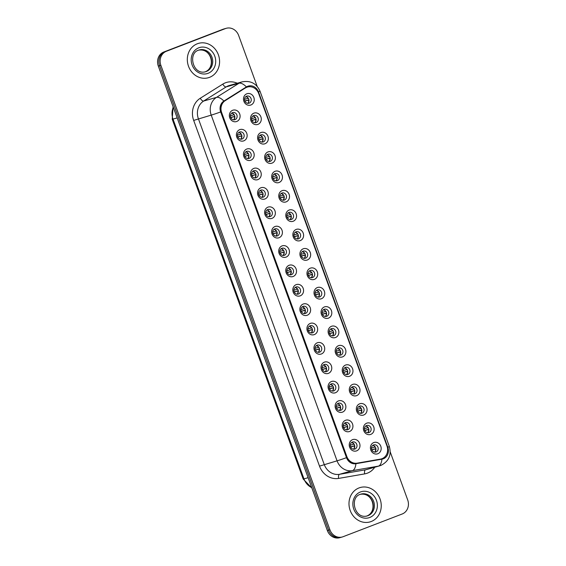 <?xml version="1.0" encoding="UTF-8"?>
<svg xmlns="http://www.w3.org/2000/svg" width="566" height="566" viewBox="0 0 566 566"><rect width="100%" height="100%" fill="white"/><g stroke="black" fill="none" stroke-linecap="round" stroke-linejoin="round"><path stroke-width="0.85" d="M243.812 140.842A5.957 5.327 -105.9 0 1 236.793 137.163A5.957 5.327 -105.9 0 1 239.736 129.649A5.957 5.327 -105.9 0 1 246.748 133.335A5.957 5.327 -105.9 0 1 243.812 140.842M239.538 132.027A3.721 3.332 74.1 0 0 237.649 136.576A3.721 3.332 74.1 0 0 241.831 139.102A3.721 3.332 74.1 0 0 242.085 139.017A3.721 3.332 74.1 0 0 243.967 134.467A3.721 3.332 74.1 0 0 239.793 131.942A3.721 3.332 74.1 0 0 239.538 132.027M250.858 160.22A5.957 5.327 -105.9 0 1 243.847 156.534A5.957 5.327 -105.9 0 1 246.79 149.028A5.957 5.327 -105.9 0 1 253.801 152.714A5.957 5.327 -105.9 0 1 250.858 160.22M246.592 151.398A3.721 3.332 74.1 0 0 244.703 155.954A3.721 3.332 74.1 0 0 248.884 158.48A3.721 3.332 74.1 0 0 249.132 158.395A3.721 3.332 74.1 0 0 251.021 153.846A3.721 3.332 74.1 0 0 246.84 151.313A3.721 3.332 74.1 0 0 246.592 151.398M257.912 179.592A5.957 5.327 -105.9 0 1 250.901 175.913A5.957 5.327 -105.9 0 1 253.837 168.406A5.957 5.327 -105.9 0 1 260.855 172.085A5.957 5.327 -105.9 0 1 257.912 179.592M253.639 170.776A3.721 3.332 74.1 0 0 251.757 175.326A3.721 3.332 74.1 0 0 255.931 177.858A3.721 3.332 74.1 0 0 256.186 177.774A3.721 3.332 74.1 0 0 258.075 173.217A3.721 3.332 74.1 0 0 253.893 170.691A3.721 3.332 74.1 0 0 253.639 170.776M264.966 198.97A5.957 5.327 -105.9 0 1 257.954 195.291A5.957 5.327 -105.9 0 1 260.891 187.778A5.957 5.327 -105.9 0 1 267.909 191.464A5.957 5.327 -105.9 0 1 264.966 198.97M260.693 190.155A3.721 3.332 74.1 0 0 258.811 194.704A3.721 3.332 74.1 0 0 262.985 197.23A3.721 3.332 74.1 0 0 263.24 197.145A3.721 3.332 74.1 0 0 265.129 192.596A3.721 3.332 74.1 0 0 260.947 190.07A3.721 3.332 74.1 0 0 260.693 190.155M272.02 218.349A5.957 5.327 -105.9 0 1 265.001 214.663A5.957 5.327 -105.9 0 1 267.944 207.156A5.957 5.327 -105.9 0 1 274.956 210.835A5.957 5.327 -105.9 0 1 272.02 218.349M267.746 209.526A3.721 3.332 74.1 0 0 265.857 214.082A3.721 3.332 74.1 0 0 270.039 216.608A3.721 3.332 74.1 0 0 270.293 216.523A3.721 3.332 74.1 0 0 272.175 211.967A3.721 3.332 74.1 0 0 268.001 209.441A3.721 3.332 74.1 0 0 267.746 209.526M279.073 237.72A5.957 5.327 -105.9 0 1 272.055 234.041A5.957 5.327 -105.9 0 1 274.998 226.527A5.957 5.327 -105.9 0 1 282.01 230.213A5.957 5.327 -105.9 0 1 279.073 237.72M274.8 228.905A3.721 3.332 74.1 0 0 272.911 233.454A3.721 3.332 74.1 0 0 277.092 235.98A3.721 3.332 74.1 0 0 277.347 235.895A3.721 3.332 74.1 0 0 279.229 231.345A3.721 3.332 74.1 0 0 275.055 228.82A3.721 3.332 74.1 0 0 274.8 228.905M286.12 257.098A5.957 5.327 -105.9 0 1 279.109 253.412A5.957 5.327 -105.9 0 1 282.052 245.906A5.957 5.327 -105.9 0 1 289.063 249.592A5.957 5.327 -105.9 0 1 286.12 257.098M281.854 248.276A3.721 3.332 74.1 0 0 279.965 252.832A3.721 3.332 74.1 0 0 284.146 255.358A3.721 3.332 74.1 0 0 284.394 255.273A3.721 3.332 74.1 0 0 286.283 250.724A3.721 3.332 74.1 0 0 282.101 248.191A3.721 3.332 74.1 0 0 281.854 248.276M293.174 276.477A5.957 5.327 -105.9 0 1 286.163 272.791A5.957 5.327 -105.9 0 1 289.099 265.284A5.957 5.327 -105.9 0 1 296.117 268.963A5.957 5.327 -105.9 0 1 293.174 276.477M288.901 267.654A3.721 3.332 74.1 0 0 287.019 272.204A3.721 3.332 74.1 0 0 291.193 274.736A3.721 3.332 74.1 0 0 291.448 274.651A3.721 3.332 74.1 0 0 293.337 270.095A3.721 3.332 74.1 0 0 289.155 267.569A3.721 3.332 74.1 0 0 288.901 267.654M300.228 295.848A5.957 5.327 -105.9 0 1 293.209 292.169A5.957 5.327 -105.9 0 1 296.152 284.656A5.957 5.327 -105.9 0 1 303.171 288.342A5.957 5.327 -105.9 0 1 300.228 295.848M295.954 287.033A3.721 3.332 74.1 0 0 294.065 291.582A3.721 3.332 74.1 0 0 298.247 294.108A3.721 3.332 74.1 0 0 298.501 294.023A3.721 3.332 74.1 0 0 300.39 289.474A3.721 3.332 74.1 0 0 296.209 286.948A3.721 3.332 74.1 0 0 295.954 287.033M307.281 315.227A5.957 5.327 -105.9 0 1 300.263 311.541A5.957 5.327 -105.9 0 1 303.206 304.034A5.957 5.327 -105.9 0 1 310.218 307.713A5.957 5.327 -105.9 0 1 307.281 315.227M303.008 306.404A3.721 3.332 74.1 0 0 301.119 310.96A3.721 3.332 74.1 0 0 305.3 313.486A3.721 3.332 74.1 0 0 305.555 313.401A3.721 3.332 74.1 0 0 307.437 308.852A3.721 3.332 74.1 0 0 303.263 306.319A3.721 3.332 74.1 0 0 303.008 306.404M314.328 334.598A5.957 5.327 -105.9 0 1 307.317 330.919A5.957 5.327 -105.9 0 1 310.26 323.412A5.957 5.327 -105.9 0 1 317.271 327.091A5.957 5.327 -105.9 0 1 314.328 334.598M310.062 325.783A3.721 3.332 74.1 0 0 308.173 330.332A3.721 3.332 74.1 0 0 312.354 332.858A3.721 3.332 74.1 0 0 312.602 332.78A3.721 3.332 74.1 0 0 314.491 328.223A3.721 3.332 74.1 0 0 310.31 325.698A3.721 3.332 74.1 0 0 310.062 325.783M321.382 353.976A5.957 5.327 -105.9 0 1 314.371 350.297A5.957 5.327 -105.9 0 1 317.307 342.784A5.957 5.327 -105.9 0 1 324.325 346.47A5.957 5.327 -105.9 0 1 321.382 353.976M317.109 345.154A3.721 3.332 74.1 0 0 315.227 349.71A3.721 3.332 74.1 0 0 319.401 352.236A3.721 3.332 74.1 0 0 319.656 352.151A3.721 3.332 74.1 0 0 321.545 347.602A3.721 3.332 74.1 0 0 317.363 345.069A3.721 3.332 74.1 0 0 317.109 345.154M328.436 373.355A5.957 5.327 -105.9 0 1 321.424 369.669A5.957 5.327 -105.9 0 1 324.36 362.162A5.957 5.327 -105.9 0 1 331.379 365.841A5.957 5.327 -105.9 0 1 328.436 373.355M324.162 364.532A3.721 3.332 74.1 0 0 322.28 369.082A3.721 3.332 74.1 0 0 326.455 371.614A3.721 3.332 74.1 0 0 326.709 371.529A3.721 3.332 74.1 0 0 328.598 366.973A3.721 3.332 74.1 0 0 324.417 364.447A3.721 3.332 74.1 0 0 324.162 364.532M335.489 392.726A5.957 5.327 -105.9 0 1 328.471 389.047A5.957 5.327 -105.9 0 1 331.414 381.534A5.957 5.327 -105.9 0 1 338.426 385.22A5.957 5.327 -105.9 0 1 335.489 392.726M331.216 383.911A3.721 3.332 74.1 0 0 329.327 388.46A3.721 3.332 74.1 0 0 333.508 390.986A3.721 3.332 74.1 0 0 333.763 390.901A3.721 3.332 74.1 0 0 335.645 386.352A3.721 3.332 74.1 0 0 331.471 383.826A3.721 3.332 74.1 0 0 331.216 383.911M342.543 412.105A5.957 5.327 -105.9 0 1 335.525 408.419A5.957 5.327 -105.9 0 1 338.468 400.912A5.957 5.327 -105.9 0 1 345.479 404.591A5.957 5.327 -105.9 0 1 342.543 412.105M338.27 403.282A3.721 3.332 74.1 0 0 336.381 407.838A3.721 3.332 74.1 0 0 340.562 410.364A3.721 3.332 74.1 0 0 340.817 410.279A3.721 3.332 74.1 0 0 342.699 405.73A3.721 3.332 74.1 0 0 338.525 403.197A3.721 3.332 74.1 0 0 338.27 403.282M349.59 431.476A5.957 5.327 -105.9 0 1 342.579 427.797A5.957 5.327 -105.9 0 1 345.522 420.29A5.957 5.327 -105.9 0 1 352.533 423.969A5.957 5.327 -105.9 0 1 349.59 431.476M345.317 422.661A3.721 3.332 74.1 0 0 343.435 427.21A3.721 3.332 74.1 0 0 347.609 429.743A3.721 3.332 74.1 0 0 347.864 429.658A3.721 3.332 74.1 0 0 349.753 425.101A3.721 3.332 74.1 0 0 345.571 422.576A3.721 3.332 74.1 0 0 345.317 422.661M356.644 450.854A5.957 5.327 -105.9 0 1 349.632 447.175A5.957 5.327 -105.9 0 1 352.568 439.662A5.957 5.327 -105.9 0 1 359.587 443.348A5.957 5.327 -105.9 0 1 356.644 450.854M352.37 442.039A3.721 3.332 74.1 0 0 350.488 446.588A3.721 3.332 74.1 0 0 354.663 449.114A3.721 3.332 74.1 0 0 354.917 449.029A3.721 3.332 74.1 0 0 356.806 444.48A3.721 3.332 74.1 0 0 352.625 441.954A3.721 3.332 74.1 0 0 352.37 442.039M236.758 121.471A5.957 5.327 -105.9 0 1 229.746 117.785A5.957 5.327 -105.9 0 1 232.683 110.278A5.957 5.327 -105.9 0 1 239.701 113.957A5.957 5.327 -105.9 0 1 236.758 121.471M232.485 112.648A3.721 3.332 74.1 0 0 230.595 117.197A3.721 3.332 74.1 0 0 234.777 119.73A3.721 3.332 74.1 0 0 235.031 119.645A3.721 3.332 74.1 0 0 236.921 115.089A3.721 3.332 74.1 0 0 232.739 112.563A3.721 3.332 74.1 0 0 232.485 112.648M257.954 124.364A5.957 5.327 -105.9 0 1 250.936 120.678A5.957 5.327 -105.9 0 1 253.879 113.172A5.957 5.327 -105.9 0 1 260.891 116.858A5.957 5.327 -105.9 0 1 257.954 124.364M253.681 115.542A3.721 3.332 74.1 0 0 251.792 120.098A3.721 3.332 74.1 0 0 255.974 122.624A3.721 3.332 74.1 0 0 256.228 122.539A3.721 3.332 74.1 0 0 258.11 117.99A3.721 3.332 74.1 0 0 253.936 115.457A3.721 3.332 74.1 0 0 253.681 115.542M265.008 143.743A5.957 5.327 -105.9 0 1 257.99 140.057A5.957 5.327 -105.9 0 1 260.933 132.55A5.957 5.327 -105.9 0 1 267.944 136.229A5.957 5.327 -105.9 0 1 265.008 143.743M260.735 134.92A3.721 3.332 74.1 0 0 258.846 139.469A3.721 3.332 74.1 0 0 263.027 142.002A3.721 3.332 74.1 0 0 263.282 141.917A3.721 3.332 74.1 0 0 265.164 137.361A3.721 3.332 74.1 0 0 260.99 134.835A3.721 3.332 74.1 0 0 260.735 134.92M272.055 163.114A5.957 5.327 -105.9 0 1 265.044 159.435A5.957 5.327 -105.9 0 1 267.987 151.921A5.957 5.327 -105.9 0 1 274.998 155.608A5.957 5.327 -105.9 0 1 272.055 163.114M267.789 154.299A3.721 3.332 74.1 0 0 265.9 158.848A3.721 3.332 74.1 0 0 270.081 161.374A3.721 3.332 74.1 0 0 270.329 161.289A3.721 3.332 74.1 0 0 272.218 156.74A3.721 3.332 74.1 0 0 268.036 154.214A3.721 3.332 74.1 0 0 267.789 154.299M279.109 182.493A5.957 5.327 -105.9 0 1 272.097 178.806A5.957 5.327 -105.9 0 1 275.034 171.3A5.957 5.327 -105.9 0 1 282.052 174.979A5.957 5.327 -105.9 0 1 279.109 182.493M274.835 173.67A3.721 3.332 74.1 0 0 272.954 178.226A3.721 3.332 74.1 0 0 277.128 180.752A3.721 3.332 74.1 0 0 277.382 180.667A3.721 3.332 74.1 0 0 279.271 176.118A3.721 3.332 74.1 0 0 275.09 173.585A3.721 3.332 74.1 0 0 274.835 173.67M286.163 201.864A5.957 5.327 -105.9 0 1 279.144 198.185A5.957 5.327 -105.9 0 1 282.087 190.678A5.957 5.327 -105.9 0 1 289.106 194.357A5.957 5.327 -105.9 0 1 286.163 201.864M281.889 193.048A3.721 3.332 74.1 0 0 280 197.598A3.721 3.332 74.1 0 0 284.182 200.123A3.721 3.332 74.1 0 0 284.436 200.039A3.721 3.332 74.1 0 0 286.325 195.489A3.721 3.332 74.1 0 0 282.144 192.964A3.721 3.332 74.1 0 0 281.889 193.048M293.216 221.242A5.957 5.327 -105.9 0 1 286.198 217.556A5.957 5.327 -105.9 0 1 289.141 210.05A5.957 5.327 -105.9 0 1 296.152 213.736A5.957 5.327 -105.9 0 1 293.216 221.242M288.943 212.42A3.721 3.332 74.1 0 0 287.054 216.976A3.721 3.332 74.1 0 0 291.235 219.502A3.721 3.332 74.1 0 0 291.49 219.417A3.721 3.332 74.1 0 0 293.372 214.868A3.721 3.332 74.1 0 0 289.198 212.335A3.721 3.332 74.1 0 0 288.943 212.42M300.263 240.621A5.957 5.327 -105.9 0 1 293.252 236.935A5.957 5.327 -105.9 0 1 296.195 229.428A5.957 5.327 -105.9 0 1 303.206 233.107A5.957 5.327 -105.9 0 1 300.263 240.621M295.997 231.798A3.721 3.332 74.1 0 0 294.108 236.347A3.721 3.332 74.1 0 0 298.289 238.88A3.721 3.332 74.1 0 0 298.537 238.795A3.721 3.332 74.1 0 0 300.426 234.239A3.721 3.332 74.1 0 0 296.244 231.713A3.721 3.332 74.1 0 0 295.997 231.798M307.317 259.992A5.957 5.327 -105.9 0 1 300.305 256.313A5.957 5.327 -105.9 0 1 303.242 248.799A5.957 5.327 -105.9 0 1 310.26 252.486A5.957 5.327 -105.9 0 1 307.317 259.992M303.043 251.177A3.721 3.332 74.1 0 0 301.162 255.726A3.721 3.332 74.1 0 0 305.336 258.252A3.721 3.332 74.1 0 0 305.59 258.167A3.721 3.332 74.1 0 0 307.48 253.618A3.721 3.332 74.1 0 0 303.298 251.092A3.721 3.332 74.1 0 0 303.043 251.177M314.371 279.371A5.957 5.327 -105.9 0 1 307.359 275.684A5.957 5.327 -105.9 0 1 310.295 268.178A5.957 5.327 -105.9 0 1 317.314 271.857A5.957 5.327 -105.9 0 1 314.371 279.371M310.097 270.548A3.721 3.332 74.1 0 0 308.215 275.104A3.721 3.332 74.1 0 0 312.39 277.63A3.721 3.332 74.1 0 0 312.644 277.545A3.721 3.332 74.1 0 0 314.533 272.996A3.721 3.332 74.1 0 0 310.352 270.463A3.721 3.332 74.1 0 0 310.097 270.548M321.424 298.742A5.957 5.327 -105.9 0 1 314.406 295.063A5.957 5.327 -105.9 0 1 317.349 287.556A5.957 5.327 -105.9 0 1 324.36 291.235A5.957 5.327 -105.9 0 1 321.424 298.742M317.151 289.926A3.721 3.332 74.1 0 0 315.262 294.476A3.721 3.332 74.1 0 0 319.443 297.009A3.721 3.332 74.1 0 0 319.698 296.924A3.721 3.332 74.1 0 0 321.58 292.367A3.721 3.332 74.1 0 0 317.406 289.842A3.721 3.332 74.1 0 0 317.151 289.926M328.478 318.12A5.957 5.327 -105.9 0 1 321.46 314.441A5.957 5.327 -105.9 0 1 324.403 306.928A5.957 5.327 -105.9 0 1 331.414 310.614A5.957 5.327 -105.9 0 1 328.478 318.12M324.205 309.305A3.721 3.332 74.1 0 0 322.316 313.854A3.721 3.332 74.1 0 0 326.497 316.38A3.721 3.332 74.1 0 0 326.752 316.295A3.721 3.332 74.1 0 0 328.634 311.746A3.721 3.332 74.1 0 0 324.46 309.22A3.721 3.332 74.1 0 0 324.205 309.305M335.525 337.499A5.957 5.327 -105.9 0 1 328.513 333.813A5.957 5.327 -105.9 0 1 331.457 326.306A5.957 5.327 -105.9 0 1 338.468 329.985A5.957 5.327 -105.9 0 1 335.525 337.499M331.252 328.676A3.721 3.332 74.1 0 0 329.37 333.225A3.721 3.332 74.1 0 0 333.544 335.758A3.721 3.332 74.1 0 0 333.798 335.673A3.721 3.332 74.1 0 0 335.688 331.117A3.721 3.332 74.1 0 0 331.506 328.591A3.721 3.332 74.1 0 0 331.252 328.676M342.579 356.87A5.957 5.327 -105.9 0 1 335.567 353.191A5.957 5.327 -105.9 0 1 338.503 345.677A5.957 5.327 -105.9 0 1 345.522 349.364A5.957 5.327 -105.9 0 1 342.579 356.87M338.305 348.055A3.721 3.332 74.1 0 0 336.423 352.604A3.721 3.332 74.1 0 0 340.598 355.13A3.721 3.332 74.1 0 0 340.852 355.045A3.721 3.332 74.1 0 0 342.741 350.495A3.721 3.332 74.1 0 0 338.56 347.97A3.721 3.332 74.1 0 0 338.305 348.055M349.632 376.248A5.957 5.327 -105.9 0 1 342.614 372.562A5.957 5.327 -105.9 0 1 345.557 365.056A5.957 5.327 -105.9 0 1 352.568 368.742A5.957 5.327 -105.9 0 1 349.632 376.248M345.359 367.426A3.721 3.332 74.1 0 0 343.47 371.982A3.721 3.332 74.1 0 0 347.651 374.508A3.721 3.332 74.1 0 0 347.906 374.423A3.721 3.332 74.1 0 0 349.788 369.874A3.721 3.332 74.1 0 0 345.614 367.341A3.721 3.332 74.1 0 0 345.359 367.426M356.686 395.627A5.957 5.327 -105.9 0 1 349.668 391.941A5.957 5.327 -105.9 0 1 352.611 384.434A5.957 5.327 -105.9 0 1 359.622 388.113A5.957 5.327 -105.9 0 1 356.686 395.627M352.413 386.804A3.721 3.332 74.1 0 0 350.524 391.354A3.721 3.332 74.1 0 0 354.705 393.886A3.721 3.332 74.1 0 0 354.96 393.802A3.721 3.332 74.1 0 0 356.842 389.245A3.721 3.332 74.1 0 0 352.668 386.72A3.721 3.332 74.1 0 0 352.413 386.804M363.733 414.998A5.957 5.327 -105.9 0 1 356.721 411.319A5.957 5.327 -105.9 0 1 359.665 403.806A5.957 5.327 -105.9 0 1 366.676 407.492A5.957 5.327 -105.9 0 1 363.733 414.998M359.467 406.183A3.721 3.332 74.1 0 0 357.578 410.732A3.721 3.332 74.1 0 0 361.759 413.258A3.721 3.332 74.1 0 0 362.007 413.173A3.721 3.332 74.1 0 0 363.896 408.624A3.721 3.332 74.1 0 0 359.714 406.098A3.721 3.332 74.1 0 0 359.467 406.183M370.787 434.377A5.957 5.327 -105.9 0 1 363.775 430.691A5.957 5.327 -105.9 0 1 366.711 423.184A5.957 5.327 -105.9 0 1 373.73 426.863A5.957 5.327 -105.9 0 1 370.787 434.377M366.513 425.554A3.721 3.332 74.1 0 0 364.631 430.11A3.721 3.332 74.1 0 0 368.806 432.636A3.721 3.332 74.1 0 0 369.06 432.551A3.721 3.332 74.1 0 0 370.949 427.995A3.721 3.332 74.1 0 0 366.768 425.469A3.721 3.332 74.1 0 0 366.513 425.554M377.84 453.748A5.957 5.327 -105.9 0 1 370.829 450.069A5.957 5.327 -105.9 0 1 373.765 442.555A5.957 5.327 -105.9 0 1 380.784 446.241A5.957 5.327 -105.9 0 1 377.84 453.748M373.567 444.933A3.721 3.332 74.1 0 0 371.678 449.482A3.721 3.332 74.1 0 0 375.859 452.008A3.721 3.332 74.1 0 0 376.114 451.923A3.721 3.332 74.1 0 0 378.003 447.373A3.721 3.332 74.1 0 0 373.822 444.848A3.721 3.332 74.1 0 0 373.567 444.933M250.901 104.986A5.957 5.327 -105.9 0 1 243.889 101.307A5.957 5.327 -105.9 0 1 246.826 93.793A5.957 5.327 -105.9 0 1 253.844 97.479A5.957 5.327 -105.9 0 1 250.901 104.986M246.627 96.17A3.721 3.332 74.1 0 0 244.745 100.72A3.721 3.332 74.1 0 0 248.92 103.245A3.721 3.332 74.1 0 0 249.174 103.161A3.721 3.332 74.1 0 0 251.063 98.611A3.721 3.332 74.1 0 0 246.882 96.086A3.721 3.332 74.1 0 0 246.627 96.17M245.418 87.963A10.054 8.992 -105.9 0 1 246.826 87.256A10.054 8.992 -105.9 0 1 247.512 87.03A10.054 8.992 -105.9 0 1 258.662 93.475L386.974 446.015A10.054 8.992 -105.9 0 1 381.328 458.913A10.054 8.992 -105.9 0 1 380.501 459.104L357.153 463.158A10.054 8.992 -105.9 0 1 346.831 456.521L221.66 112.62A10.054 8.992 -105.9 0 1 225.211 100.649L245.255 88.006A10.054 8.992 -105.9 0 1 246.663 87.306A10.054 8.992 -105.9 0 1 247.349 87.079L247.512 87.03M245.821 96.63A3.721 3.332 -105.9 0 1 248.856 99.397A3.721 3.332 -105.9 0 1 247.731 103.337M372.761 445.392A3.721 3.332 -105.9 0 1 375.796 448.159A3.721 3.332 -105.9 0 1 374.671 452.1M365.714 426.021A3.721 3.332 -105.9 0 1 368.749 428.78A3.721 3.332 -105.9 0 1 367.624 432.728M358.66 406.643A3.721 3.332 -105.9 0 1 361.695 409.402A3.721 3.332 -105.9 0 1 360.57 413.35M351.606 387.264A3.721 3.332 -105.9 0 1 354.641 390.031A3.721 3.332 -105.9 0 1 353.517 393.978M344.553 367.893A3.721 3.332 -105.9 0 1 347.588 370.652A3.721 3.332 -105.9 0 1 346.463 374.6M337.506 348.514A3.721 3.332 -105.9 0 1 340.534 351.281A3.721 3.332 -105.9 0 1 339.409 355.222M330.452 329.136A3.721 3.332 -105.9 0 1 333.487 331.902A3.721 3.332 -105.9 0 1 332.362 335.85M323.398 309.765A3.721 3.332 -105.9 0 1 326.433 312.524A3.721 3.332 -105.9 0 1 325.309 316.472M316.344 290.386A3.721 3.332 -105.9 0 1 319.38 293.153A3.721 3.332 -105.9 0 1 318.255 297.1M309.291 271.015A3.721 3.332 -105.9 0 1 312.326 273.774A3.721 3.332 -105.9 0 1 311.201 277.722M302.244 251.637A3.721 3.332 -105.9 0 1 305.279 254.396A3.721 3.332 -105.9 0 1 304.154 258.344M295.19 232.258A3.721 3.332 -105.9 0 1 298.225 235.024A3.721 3.332 -105.9 0 1 297.1 238.972M288.136 212.887A3.721 3.332 -105.9 0 1 291.172 215.646A3.721 3.332 -105.9 0 1 290.047 219.594M281.083 193.508A3.721 3.332 -105.9 0 1 284.118 196.275A3.721 3.332 -105.9 0 1 282.993 200.215M274.036 174.137A3.721 3.332 -105.9 0 1 277.071 176.896A3.721 3.332 -105.9 0 1 275.939 180.844M266.982 154.759A3.721 3.332 -105.9 0 1 270.017 157.518A3.721 3.332 -105.9 0 1 268.892 161.466M259.928 135.38A3.721 3.332 -105.9 0 1 262.964 138.146A3.721 3.332 -105.9 0 1 261.839 142.094M252.875 116.009A3.721 3.332 -105.9 0 1 255.91 118.768A3.721 3.332 -105.9 0 1 254.785 122.716M231.678 113.108A3.721 3.332 -105.9 0 1 234.713 115.874A3.721 3.332 -105.9 0 1 233.588 119.822M351.571 442.499A3.721 3.332 -105.9 0 1 354.606 445.258A3.721 3.332 -105.9 0 1 353.474 449.206M344.517 423.12A3.721 3.332 -105.9 0 1 347.552 425.887A3.721 3.332 -105.9 0 1 346.427 429.835M337.463 403.749A3.721 3.332 -105.9 0 1 340.499 406.508A3.721 3.332 -105.9 0 1 339.374 410.456M330.41 384.371A3.721 3.332 -105.9 0 1 333.445 387.137A3.721 3.332 -105.9 0 1 332.32 391.078M323.356 364.992A3.721 3.332 -105.9 0 1 326.391 367.758A3.721 3.332 -105.9 0 1 325.266 371.706M316.309 345.621A3.721 3.332 -105.9 0 1 319.344 348.38A3.721 3.332 -105.9 0 1 318.219 352.328M309.255 326.242A3.721 3.332 -105.9 0 1 312.291 329.009A3.721 3.332 -105.9 0 1 311.166 332.957M302.202 306.871A3.721 3.332 -105.9 0 1 305.237 309.63A3.721 3.332 -105.9 0 1 304.112 313.578M295.148 287.493A3.721 3.332 -105.9 0 1 298.183 290.252A3.721 3.332 -105.9 0 1 297.058 294.2M288.101 268.114A3.721 3.332 -105.9 0 1 291.136 270.881A3.721 3.332 -105.9 0 1 290.004 274.828M281.047 248.743A3.721 3.332 -105.9 0 1 284.082 251.502A3.721 3.332 -105.9 0 1 282.958 255.45M273.994 229.364A3.721 3.332 -105.9 0 1 277.029 232.131A3.721 3.332 -105.9 0 1 275.904 236.072M266.94 209.986A3.721 3.332 -105.9 0 1 269.975 212.752A3.721 3.332 -105.9 0 1 268.85 216.7M259.886 190.615A3.721 3.332 -105.9 0 1 262.921 193.374A3.721 3.332 -105.9 0 1 261.796 197.322M252.839 171.236A3.721 3.332 -105.9 0 1 255.874 174.003A3.721 3.332 -105.9 0 1 254.75 177.95M245.785 151.865A3.721 3.332 -105.9 0 1 248.821 154.624A3.721 3.332 -105.9 0 1 247.696 158.572M238.732 132.486A3.721 3.332 -105.9 0 1 241.767 135.253A3.721 3.332 -105.9 0 1 240.642 139.194M197.343 43.759A17.879 15.982 74.1 0 0 188.287 65.614A17.879 15.982 74.1 0 0 208.345 77.74A17.879 15.982 74.1 0 0 209.561 77.337A17.879 15.982 74.1 0 0 218.618 55.489A17.879 15.982 74.1 0 0 198.56 43.356A17.879 15.982 74.1 0 0 197.343 43.759A17.879 15.982 74.1 0 0 188.287 65.614A17.879 15.982 74.1 0 0 208.345 77.74A17.879 15.982 74.1 0 0 209.561 77.337A17.879 15.982 74.1 0 0 218.618 55.489A17.879 15.982 74.1 0 0 198.56 43.356A17.879 15.982 74.1 0 0 197.343 43.759M359.007 487.934A17.879 15.982 74.1 0 0 349.951 509.782A17.879 15.982 74.1 0 0 370.008 521.916A17.879 15.982 74.1 0 0 371.225 521.505A17.879 15.982 74.1 0 0 380.281 499.658A17.879 15.982 74.1 0 0 360.224 487.524A17.879 15.982 74.1 0 0 359.007 487.934A17.879 15.982 74.1 0 0 349.951 509.782A17.879 15.982 74.1 0 0 370.008 521.916A17.879 15.982 74.1 0 0 371.225 521.505A17.879 15.982 74.1 0 0 380.281 499.658A17.879 15.982 74.1 0 0 360.224 487.524A17.879 15.982 74.1 0 0 359.007 487.934M247.703 86.265A9.162 8.193 74.1 0 0 246.422 86.909L223.91 101.045A9.162 8.193 74.1 0 0 220.669 111.948L346.498 457.668A9.162 8.193 74.1 0 0 355.908 463.71L381.923 459.189A9.162 8.193 74.1 0 0 383.302 458.814A9.162 8.193 74.1 0 0 387.816 447.267L258.485 91.933A9.162 8.193 74.1 0 0 247.703 86.265M257.176 86.379L238.647 35.46A11.171 9.99 74.1 0 0 226.251 28.3L223.69 29.029A11.171 9.99 74.1 0 0 222.926 29.283L163.822 52.001A11.171 9.99 74.1 0 0 158.31 66.088L327.353 530.54L328.641 530.179A11.171 9.99 74.1 0 0 341.029 537.332A11.171 9.99 74.1 0 1 328.641 530.179L159.591 65.72L328.641 530.179L329.921 529.811A11.171 9.99 74.1 0 0 342.31 536.971A11.171 9.99 74.1 0 0 343.074 536.717L402.178 513.999A11.171 9.99 74.1 0 0 407.69 499.912L390.229 451.937M163.822 52.001L165.102 51.64A11.171 9.99 74.1 0 0 159.591 65.72A11.171 9.99 74.1 0 1 165.102 51.64L224.207 28.916L166.39 51.273A11.171 9.99 74.1 0 0 160.871 65.352L329.921 529.811M224.971 28.668A11.171 9.99 74.1 0 0 224.207 28.916A11.171 9.99 74.1 0 1 224.971 28.668M226.251 28.3A11.171 9.99 74.1 0 0 225.494 28.555L166.39 51.273M381.328 458.913L381.166 458.962A10.054 8.992 -105.9 0 1 380.338 459.146L356.99 463.2A10.054 8.992 -105.9 0 1 346.668 456.571L221.497 112.662A10.054 8.992 -105.9 0 1 225.056 100.698L245.255 88.006M327.353 530.54A11.171 9.99 74.1 0 0 339.749 537.7L342.31 536.971M244.54 99.326L248.028 98.335A4.096 3.665 74.1 0 0 246.09 96.673M248.962 99.842L244.845 101.01M247.936 103.161A4.096 3.665 74.1 0 0 248.665 100.083L244.908 101.151M234.833 116.447L230.765 117.629M233.793 119.645A4.096 3.665 74.1 0 0 234.522 116.561M234.819 116.32L230.702 117.487M230.397 115.804L233.885 114.813A4.096 3.665 74.1 0 0 231.947 113.158M251.594 118.697L255.082 117.707A4.096 3.665 74.1 0 0 253.144 116.051M256.009 119.214L251.898 120.388M254.99 122.539A4.096 3.665 74.1 0 0 255.719 119.454L251.962 120.523M258.648 138.076L262.136 137.085A4.096 3.665 74.1 0 0 260.197 135.423M263.063 138.592L258.952 139.76M262.044 141.917A4.096 3.665 74.1 0 0 262.773 138.833L259.016 139.901M265.702 157.454L269.183 156.457A4.096 3.665 74.1 0 0 267.251 154.801M270.116 157.964L266.006 159.138M269.098 161.289A4.096 3.665 74.1 0 0 269.819 158.211L266.062 159.279M272.748 176.825L276.236 175.835A4.096 3.665 74.1 0 0 274.298 174.179M277.17 177.342L273.06 178.509M276.144 180.667A4.096 3.665 74.1 0 0 276.873 177.583L273.116 178.651M241.887 135.826L237.819 137.007M240.847 139.017A4.096 3.665 74.1 0 0 241.576 135.939M241.866 135.699L237.755 136.866M237.451 135.182L240.939 134.192A4.096 3.665 74.1 0 0 239.001 132.529M248.941 155.204L244.866 156.379M247.901 158.395A4.096 3.665 74.1 0 0 248.63 155.31M248.92 155.07L244.809 156.244M244.505 154.553L247.993 153.563A4.096 3.665 74.1 0 0 246.054 151.907M255.995 174.576L251.92 175.757M254.948 177.766A4.096 3.665 74.1 0 0 255.676 174.689M255.974 174.448L251.863 175.616M251.559 173.932L255.04 172.941A4.096 3.665 74.1 0 0 253.101 171.279M279.802 196.204L283.29 195.213A4.096 3.665 74.1 0 0 281.352 193.551M284.224 196.72L280.106 197.888M283.198 200.039A4.096 3.665 74.1 0 0 283.927 196.961L280.17 198.029M286.856 215.575L290.344 214.585A4.096 3.665 74.1 0 0 288.405 212.929M291.271 216.092L287.16 217.266M290.252 219.417A4.096 3.665 74.1 0 0 290.981 216.332L287.224 217.408M293.91 234.954L297.391 233.963A4.096 3.665 74.1 0 0 295.459 232.308M298.324 235.47L294.214 236.638M297.306 238.795A4.096 3.665 74.1 0 0 298.027 235.711L294.27 236.779M263.048 193.954L258.973 195.136M262.001 197.145A4.096 3.665 74.1 0 0 262.73 194.067M263.027 193.82L258.91 194.994M258.605 193.31L262.093 192.313A4.096 3.665 74.1 0 0 260.155 190.657M270.095 213.332L266.027 214.507M269.055 216.523A4.096 3.665 74.1 0 0 269.784 213.439M270.074 213.198L265.963 214.365M265.659 212.682L269.147 211.691A4.096 3.665 74.1 0 0 267.209 210.036M277.149 232.704L273.081 233.885M276.109 235.895A4.096 3.665 74.1 0 0 276.838 232.817M277.128 232.576L273.017 233.744M272.713 232.06L276.201 231.07A4.096 3.665 74.1 0 0 274.262 229.407M300.956 254.332L304.444 253.335A4.096 3.665 74.1 0 0 302.506 251.679M305.378 254.841L301.268 256.016M304.352 258.167A4.096 3.665 74.1 0 0 305.081 255.089L301.324 256.157M308.01 273.703L311.498 272.713A4.096 3.665 74.1 0 0 309.56 271.057M312.432 274.22L308.314 275.387M311.406 277.545A4.096 3.665 74.1 0 0 312.135 274.46L308.378 275.529M315.064 293.082L318.552 292.091A4.096 3.665 74.1 0 0 316.613 290.429M319.479 293.598L315.368 294.766M318.46 296.917A4.096 3.665 74.1 0 0 319.189 293.839L315.432 294.907M322.118 312.46L325.606 311.463A4.096 3.665 74.1 0 0 323.667 309.807M326.532 312.97L322.422 314.144M325.514 316.295A4.096 3.665 74.1 0 0 326.242 313.21L322.486 314.286M329.171 331.832L332.652 330.841A4.096 3.665 74.1 0 0 330.714 329.186M333.586 332.348L329.476 333.515M332.56 335.673A4.096 3.665 74.1 0 0 333.289 332.589L329.532 333.657M284.203 252.082L280.128 253.257M283.163 255.273A4.096 3.665 74.1 0 0 283.884 252.188M284.182 251.948L280.071 253.122M279.767 251.431L283.248 250.441A4.096 3.665 74.1 0 0 281.316 248.785M291.257 271.454L287.181 272.635M290.209 274.651A4.096 3.665 74.1 0 0 290.938 271.567M291.235 271.326L287.125 272.494M286.813 270.81L290.301 269.819A4.096 3.665 74.1 0 0 288.363 268.164M298.303 290.832L294.235 292.014M297.263 294.023A4.096 3.665 74.1 0 0 297.992 290.945M298.289 290.698L294.171 291.872M293.867 290.188L297.355 289.191A4.096 3.665 74.1 0 0 295.417 287.535M305.357 310.21L301.289 311.385M304.317 313.401A4.096 3.665 74.1 0 0 305.046 310.317M305.336 310.076L301.225 311.243M300.921 309.56L304.409 308.569A4.096 3.665 74.1 0 0 302.47 306.913M312.411 329.582L308.336 330.763M311.371 332.773A4.096 3.665 74.1 0 0 312.092 329.695M312.39 329.454L308.279 330.622M307.975 328.938L311.463 327.947A4.096 3.665 74.1 0 0 309.524 326.285M336.218 351.21L339.706 350.22A4.096 3.665 74.1 0 0 337.768 348.557M340.64 351.727L336.529 352.894M339.614 355.045A4.096 3.665 74.1 0 0 340.343 351.967L336.586 353.035M343.272 370.581L346.76 369.591A4.096 3.665 74.1 0 0 344.821 367.935M347.687 371.098L343.576 372.272M346.668 374.423A4.096 3.665 74.1 0 0 347.397 371.338L343.64 372.407M350.326 389.96L353.814 388.969A4.096 3.665 74.1 0 0 351.875 387.307M354.74 390.476L350.63 391.644M353.722 393.802A4.096 3.665 74.1 0 0 354.45 390.717L350.694 391.785M357.379 409.338L360.86 408.341A4.096 3.665 74.1 0 0 358.929 406.685M361.794 409.848L357.684 411.022M360.775 413.173A4.096 3.665 74.1 0 0 361.497 410.095L357.74 411.164M364.426 428.71L367.914 427.719A4.096 3.665 74.1 0 0 365.976 426.064M368.848 429.226L364.737 430.393M367.822 432.551A4.096 3.665 74.1 0 0 368.551 429.467L364.794 430.535M371.48 448.088L374.968 447.098A4.096 3.665 74.1 0 0 373.029 445.435M375.902 448.605L371.784 449.772M374.876 451.923A4.096 3.665 74.1 0 0 375.605 448.845L371.848 449.913M319.465 348.96L315.389 350.142M318.417 352.151A4.096 3.665 74.1 0 0 319.146 349.066M319.443 348.826L315.333 350M315.021 348.316L318.509 347.319A4.096 3.665 74.1 0 0 316.571 345.663M326.511 368.332L322.443 369.513M325.471 371.529A4.096 3.665 74.1 0 0 326.2 368.445M326.497 368.204L322.379 369.372M322.075 367.688L325.563 366.697A4.096 3.665 74.1 0 0 323.625 365.042M333.565 387.71L329.497 388.892M332.525 390.901A4.096 3.665 74.1 0 0 333.254 387.823M333.544 387.576L329.433 388.75M329.129 387.066L332.617 386.069A4.096 3.665 74.1 0 0 330.678 384.413M340.619 407.088L336.551 408.263M339.579 410.279A4.096 3.665 74.1 0 0 340.308 407.195M340.598 406.954L336.487 408.121M336.183 406.438L339.671 405.447A4.096 3.665 74.1 0 0 337.732 403.791M347.673 426.46L343.597 427.641M346.625 429.651A4.096 3.665 74.1 0 0 347.354 426.573M347.651 426.332L343.541 427.5M343.237 425.816L346.717 424.825A4.096 3.665 74.1 0 0 344.786 423.163M354.726 445.838L350.651 447.02M353.679 449.029A4.096 3.665 74.1 0 0 354.408 445.951M354.705 445.704L350.595 446.878M350.283 445.194L353.771 444.197A4.096 3.665 74.1 0 0 351.833 442.541M374.77 467.233A18.621 16.647 -105.9 0 1 367.447 473.126A18.621 16.647 -105.9 0 1 364.645 473.898L338.631 478.419A18.621 16.647 -105.9 0 1 319.514 466.136L193.678 120.416A18.621 16.647 -105.9 0 1 200.265 98.258L222.778 84.122A18.621 16.647 -105.9 0 1 237.281 83.237M193.678 120.416L211.224 115.117A14.9 13.322 -105.9 0 1 216.495 97.387L239.008 83.252A14.9 13.322 -105.9 0 1 241.095 82.204A14.9 13.322 -105.9 0 1 242.107 81.865L229.272 85.516A14.9 13.322 74.1 0 0 228.261 85.855A14.9 13.322 74.1 0 0 226.181 86.902L203.661 101.038A14.9 13.322 74.1 0 0 198.397 118.768L324.226 464.481A14.9 13.322 74.1 0 0 339.522 474.308L365.537 469.794A14.9 13.322 74.1 0 0 366.761 469.511L379.595 465.86A14.9 13.322 -105.9 0 1 378.371 466.136L352.356 470.657A14.9 13.322 -105.9 0 1 337.06 460.83L211.224 115.117A13.032 0.467 -20 0 0 220.669 111.948M246.422 86.909A13.032 5.646 57.9 0 0 239.008 83.252L226.181 86.902A3.721 1.613 -122.1 0 1 222.778 84.122M387.816 447.267A13.032 0.467 -20 0 0 389.323 446.475L259.992 91.14A13.032 0.467 160 0 1 258.485 91.933M346.498 457.668A13.032 0.467 160 0 1 337.06 460.83L319.514 466.136M355.908 463.71A13.032 5.809 80.1 0 1 352.356 470.657L339.522 474.308A3.721 1.663 -99.9 0 0 338.631 478.419M200.265 98.258A3.721 1.613 -122.1 0 0 203.661 101.038L216.495 97.387A13.032 5.646 57.9 0 1 223.91 101.045M381.923 459.189A13.032 5.809 80.1 0 1 378.371 466.136L365.537 469.794A3.721 1.663 -99.9 0 0 364.645 473.898M380.607 465.521A14.9 13.322 -105.9 0 1 379.595 465.86L380.833 465.45C388.814 461.375 391.644 455.05 389.323 446.475M225.494 28.555L222.926 29.283M160.871 65.352L158.31 66.088M173.288 107.243A14.9 13.322 74.1 0 0 173.012 119.093L177.172 117.912M311.88 488.034L303.185 479.041L172.234 119.249L173.012 119.093L303.963 478.886L308.123 477.704M303.185 479.041L303.963 478.886A14.9 13.322 74.1 0 0 311.746 487.644M205.034 71.882A11.348 10.153 74.1 0 0 205.246 71.804A11.348 10.153 74.1 0 0 211.09 58.241A11.348 10.153 74.1 0 0 198.829 50.084M199.381 49.907L198.645 50.148C187.65 53.162 192.865 75.476 205.592 71.741A11.348 10.153 74.1 0 0 206.371 71.486A11.348 10.153 74.1 0 0 212.116 57.612A11.348 10.153 74.1 0 0 199.381 49.907A11.348 10.153 74.1 0 0 198.68 50.133M208.097 73.304A13.584 12.148 74.1 0 0 214.797 56.19A13.584 12.148 74.1 0 0 198.808 47.792A13.584 12.148 74.1 0 0 192.1 64.913A13.584 12.148 74.1 0 0 208.097 73.304M366.704 516.05A11.348 10.153 74.1 0 0 366.91 515.973A11.348 10.153 74.1 0 0 372.761 502.417A11.348 10.153 74.1 0 0 360.5 494.252M361.044 494.076L360.309 494.323C349.321 497.33 354.528 519.652 367.263 515.916A11.348 10.153 74.1 0 0 368.034 515.654A11.348 10.153 74.1 0 0 373.786 501.78A11.348 10.153 74.1 0 0 361.044 494.076A11.348 10.153 74.1 0 0 360.344 494.309M369.761 517.48A13.584 12.148 74.1 0 0 376.461 500.358A13.584 12.148 74.1 0 0 360.471 491.96A13.584 12.148 74.1 0 0 353.764 509.082A13.584 12.148 74.1 0 0 369.761 517.48M259.992 91.14C256.49 83.414 250.526 80.322 242.107 81.865M172.234 119.249L173.083 106.691M198.256 50.225C211.62 47.537 216.148 67.566 205.21 71.818L204.475 72.059M359.926 494.394C373.284 491.705 377.819 511.735 366.874 515.987L366.138 516.234"/></g></svg>
